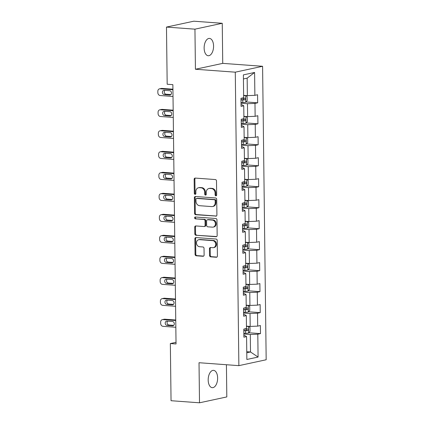 <?xml version="1.0" encoding="UTF-8"?>
<svg xmlns="http://www.w3.org/2000/svg" width="424" height="424" viewBox="0 0 424 424"><rect width="100%" height="100%" fill="white"/><g stroke="black" fill="none" stroke-linecap="round" stroke-linejoin="round"><path stroke-width="0.64" d="M215.896 195.856A0.933 0.774 -102.2 0 0 216.669 194.987L216.494 180.963A1.33 1.108 -102.2 0 0 215.366 179.559L195.247 178.08A1.33 1.108 -102.2 0 0 194.144 179.32L194.314 193.349A0.933 0.774 -102.2 0 0 195.883 193.461L195.856 191.648A4.261 3.54 -102.2 0 1 198.538 187.742A4.261 3.54 -102.2 0 1 199.381 187.684L201.061 187.811A4.261 3.54 -102.2 0 1 204.686 192.295L204.707 194.113A0.933 0.774 -102.2 0 0 206.276 194.224L206.255 192.411A4.261 3.54 -102.2 0 1 208.931 188.505A4.261 3.54 -102.2 0 1 209.779 188.447L211.454 188.569A4.261 3.54 -102.2 0 1 215.079 193.058L215.106 194.876A0.933 0.774 -102.2 0 0 215.896 195.856M217.629 377.996A8.687 4.696 94.2 0 0 213.542 370.353A8.687 4.696 94.2 0 0 208.184 380.031A8.687 4.696 94.2 0 0 212.27 387.674A8.687 4.696 94.2 0 0 217.629 377.996M213.574 46.057A8.687 4.696 94.2 0 0 209.488 38.414A8.687 4.696 94.2 0 0 204.13 48.092A8.687 4.696 94.2 0 0 208.216 55.735A8.687 4.696 94.2 0 0 213.574 46.057M209.536 255.434A1.33 1.108 -102.2 0 0 210.67 256.838L216.314 257.251A1.33 1.108 -102.2 0 0 217.411 256.011L217.226 240.435A1.33 1.108 -102.2 0 0 216.092 239.035L195.973 237.557A1.33 1.108 -102.2 0 0 194.87 238.797L195.061 254.374A1.33 1.108 -102.2 0 0 196.195 255.773L203.011 256.276A1.33 1.108 -102.2 0 0 204.114 255.036L204.034 248.369A1.33 1.108 -102.2 0 0 202.9 246.969L199.519 246.72A3.562 2.963 -102.2 0 1 196.513 243.392A3.562 2.963 -102.2 0 1 198.724 239.703A3.562 2.963 -102.2 0 1 199.434 239.655L212.673 240.631A3.562 2.963 -102.2 0 1 215.684 243.959A3.562 2.963 -102.2 0 1 213.468 247.643A3.562 2.963 -102.2 0 1 212.763 247.69L210.553 247.531A1.33 1.108 -102.2 0 0 209.451 248.766L209.536 255.434L210.272 255.274A1.33 1.108 -102.2 0 0 211.406 256.679L216.918 257.082M199.02 362.721L199.508 402.8L171.047 400.712L170.347 343.551L176.04 343.97L172.87 84.657L167.178 84.238L166.478 27.078L194.945 29.166L195.432 69.25L235.283 72.175L238.871 365.647L199.02 362.721M215.811 216.192A1.33 1.108 -102.2 0 0 216.913 214.957L216.722 199.375A1.33 1.108 -102.2 0 0 215.588 197.976L195.469 196.498A1.33 1.108 -102.2 0 0 194.372 197.738L194.558 213.314A1.33 1.108 -102.2 0 0 195.692 214.719L216.325 216.081M216.971 219.908L217.162 235.484A1.33 1.108 -102.2 0 1 216.06 236.725L195.946 235.246A1.33 1.108 -102.2 0 1 194.812 233.847L194.727 227.179A1.33 1.108 -102.2 0 1 195.83 225.939L203.992 226.538A1.33 1.108 -102.2 0 0 205.089 225.298L205.036 220.877A1.33 1.108 -102.2 0 0 203.902 219.473L195.411 218.853A0.933 0.774 -102.2 0 1 195.385 217.003L215.837 218.503A1.33 1.108 -102.2 0 1 216.971 219.908M235.283 72.175L262.589 66.292L266.171 359.764L238.871 365.647M248.809 332.755L260.49 333.614L260.389 325.547L257.697 326.125L257.538 313.214L260.235 312.631L260.135 304.565L257.442 305.142L257.283 292.231L259.976 291.654L259.88 283.582L257.183 284.165L257.029 271.249L259.721 270.671L259.621 262.599L256.928 263.182L256.769 250.271L259.467 249.688L259.366 241.622L256.674 242.199L256.515 229.289L259.207 228.706L259.112 220.639L256.414 221.217L256.26 208.306L258.953 207.728L258.852 199.656L256.16 200.234L256.001 187.323L258.693 186.746L258.598 178.674L255.905 179.257L255.746 166.341L258.439 165.763L258.338 157.691L255.646 158.274L255.487 145.363L258.184 144.78L258.084 136.714L255.391 137.291L255.232 124.38L257.925 123.803L257.829 115.731L255.137 116.308L254.978 103.398L257.67 102.82L257.569 94.748L254.877 95.331L254.596 72.467L243.381 74.878L243.662 97.743L240.97 98.326L241.065 106.392L243.758 105.815L242.157 104.845L241.049 104.76M260.49 333.614L257.797 334.197L258.078 357.061L246.858 359.473L246.583 336.608L243.885 337.191L243.789 329.119L246.482 328.542L246.323 315.631L243.63 316.209L243.53 308.137L246.227 307.559L246.068 294.648L243.376 295.226L243.275 287.159L245.968 286.576L245.809 273.666L243.116 274.243L243.021 266.177L245.713 265.594L245.554 252.683L242.862 253.266L242.761 245.194L245.454 244.616L245.3 231.7L242.602 232.283L242.507 224.211L245.199 223.633L245.04 210.723L242.348 211.3L242.247 203.234L244.945 202.651L244.786 189.74L242.093 190.318L241.993 182.251L244.685 181.668L244.531 168.757L241.834 169.34L241.738 161.268L244.431 160.691L244.272 147.775L241.579 148.358L241.479 140.286L244.176 139.708L244.017 126.797L241.325 127.375L241.224 119.303L243.917 118.725L243.758 105.815M243.593 313.045L250.033 313.516L250.192 326.427L246.45 326.151M243.609 314.576L244.722 314.661L246.323 315.631M250.192 326.427L257.697 326.125M250.033 313.516L257.538 313.214M243.334 292.062L249.778 292.534L249.937 305.444L246.196 305.169M243.355 293.594L244.463 293.678L246.068 294.648M249.937 305.444L257.442 305.142M249.778 292.534L257.283 292.231M243.079 271.079L249.519 271.551L249.678 284.462L245.941 284.191M243.095 272.616L244.208 272.696L245.809 273.666M249.678 284.462L257.183 284.165M249.519 271.551L257.029 271.249M242.825 250.096L249.264 250.568L249.423 263.484L245.682 263.209M242.841 251.633L243.954 251.713L245.554 252.683M249.423 263.484L256.928 263.182M249.264 250.568L256.769 250.271M242.565 229.114L249.01 229.591L249.169 242.502L245.427 242.226M242.586 230.651L243.694 230.73L245.3 231.7M249.169 242.502L256.674 242.199M249.01 229.591L256.515 229.289M242.311 208.136L248.75 208.608L248.909 221.519L245.173 221.243M242.327 209.668L243.44 209.753L245.04 210.723M248.909 221.519L256.414 221.217M248.75 208.608L256.26 208.306M242.051 187.154L248.496 187.625L248.655 200.536L244.913 200.261M242.072 188.691L243.185 188.77L244.786 189.74M248.655 200.536L256.16 200.234M248.496 187.625L256.001 187.323M241.797 166.171L248.241 166.643L248.395 179.553L244.659 179.283M241.818 167.708L242.926 167.787L244.531 168.757M248.395 179.553L255.905 179.257M248.241 166.643L255.746 166.341M241.542 145.188L247.982 145.665L248.141 158.576L244.399 158.3M241.558 146.725L242.671 146.805L244.272 147.775M248.141 158.576L255.646 158.274M247.982 145.665L255.487 145.363M241.282 124.211L247.727 124.683L247.886 137.593L244.144 137.318M241.304 125.743L242.411 125.827L244.017 126.797M247.886 137.593L255.391 137.291M247.727 124.683L255.232 124.38M241.028 103.228L247.473 103.7L247.627 116.611L243.89 116.335M247.627 116.611L255.137 116.308M247.473 103.7L254.978 103.398M254.596 72.467L247.16 78.143L247.372 95.628L243.63 95.358M247.372 95.628L254.877 95.331M195.432 69.25L222.738 63.367L222.25 23.288L194.945 29.166M222.25 23.288L193.784 21.2L166.478 27.078M199.508 402.8L226.814 396.922L226.421 364.73M222.738 63.367L262.589 66.292M176.018 342.327L170.347 343.551M247.16 78.143L243.434 78.949M246.763 351.708L250.505 351.978L250.293 334.494L243.848 334.022M246.779 352.784L250.505 351.978L258.078 357.061M243.869 335.559L244.977 335.638L246.583 336.608M250.293 334.494L257.797 334.197M245.989 101.961L257.67 102.82M246.243 122.944L257.925 123.803M246.498 143.927L258.184 144.78M246.757 164.904L258.439 165.763M247.012 185.887L258.693 186.746M247.272 206.87L258.953 207.728M247.526 227.852L259.207 228.706M247.78 248.83L259.467 249.688M248.04 269.812L259.721 270.671M248.294 290.795L259.976 291.654M248.549 311.778L260.235 312.631M216.426 195.649A0.933 0.774 -102.2 0 1 215.843 194.717L215.821 192.899A4.261 3.54 -102.2 0 0 212.191 188.41L211.454 188.569M208.931 188.505L209.668 188.346A4.261 3.54 -102.2 0 1 210.516 188.288L212.191 188.41M198.538 187.742L199.275 187.583A4.261 3.54 -102.2 0 1 200.123 187.525L201.798 187.652A4.261 3.54 -102.2 0 1 205.428 192.136L205.449 193.953A0.933 0.774 -102.2 0 0 206.032 194.886M195.379 178.091A1.33 1.108 -102.2 0 0 194.881 179.161L195.056 193.19A0.933 0.774 -102.2 0 0 195.639 194.123M195.602 196.508A1.33 1.108 -102.2 0 0 195.109 197.579L195.3 213.155A1.33 1.108 -102.2 0 0 196.434 214.56L216.415 216.028M215.175 200.716A0.933 0.774 -102.2 0 0 214.38 199.736L196.725 198.437A0.933 0.774 -102.2 0 0 195.952 199.307L195.978 201.22A4.261 3.54 -102.2 0 0 199.603 205.704L211.671 206.594A4.261 3.54 -102.2 0 0 212.519 206.536A4.261 3.54 -102.2 0 0 215.196 202.63L215.175 200.716L215.911 200.557A0.933 0.774 -102.2 0 0 215.122 199.577L214.38 199.736M196.54 198.448L197.277 198.289A0.933 0.774 -102.2 0 1 197.462 198.278L215.122 199.577M212.519 206.536L213.256 206.377A4.261 3.54 -102.2 0 0 215.938 202.471L215.196 202.63M215.911 200.557L215.938 202.471M216.669 236.555L195.946 235.246M195.962 225.95A1.33 1.108 -102.2 0 0 195.469 227.02L195.549 233.688A1.33 1.108 -102.2 0 0 196.683 235.087M204.251 226.522L204.993 226.363A1.33 1.108 -102.2 0 0 205.831 225.139L205.773 220.719A1.33 1.108 -102.2 0 0 204.644 219.314L195.411 218.853M195.628 217.019A0.933 0.774 -102.2 0 0 196.148 218.694M212.456 227.158A3.562 2.963 -102.2 0 0 213.161 227.11A3.562 2.963 -102.2 0 0 215.376 223.427A3.562 2.963 -102.2 0 0 212.371 220.098L207.702 219.754A1.33 1.108 -102.2 0 0 206.599 220.994L206.658 225.414A1.33 1.108 -102.2 0 0 207.792 226.819L212.456 227.158M213.161 227.11L213.897 226.951A3.562 2.963 -102.2 0 0 216.113 223.268A3.562 2.963 -102.2 0 0 213.108 219.939L212.371 220.098M207.437 219.77L208.179 219.611A1.33 1.108 -102.2 0 1 208.438 219.595L213.108 219.939M210.686 247.542A1.33 1.108 -102.2 0 0 210.193 248.607L210.272 255.274M213.468 247.643L214.205 247.483A3.562 2.963 -102.2 0 0 216.42 243.8A3.562 2.963 -102.2 0 0 213.415 240.472L212.673 240.631M198.724 239.703L199.466 239.544A3.562 2.963 -102.2 0 1 200.17 239.496L213.415 240.472M196.105 237.567A1.33 1.108 -102.2 0 0 195.607 238.638L195.798 254.214A1.33 1.108 -102.2 0 0 196.932 255.614L203.621 256.107M241.018 102.507L242.782 102.486A3.593 0.472 179.3 0 0 245.74 102.242L247.203 100.578L247.15 96.545L245.66 95.517A3.593 0.472 179.3 0 1 243.636 95.734M245.66 95.517L243.636 95.48M172.928 89.21L161.915 88.399A2.714 2.252 77.8 0 0 161.38 88.436L159.535 88.833A2.714 2.252 -102.2 0 0 157.829 91.319L157.845 92.665A2.714 2.252 -102.2 0 0 160.155 95.522L173.013 96.465M159.535 88.833A2.714 2.252 -102.2 0 1 160.071 88.796L172.934 89.74M164.835 90.354A2.173 1.802 -102.2 0 0 164.358 92.697A2.173 1.802 -102.2 0 0 166.081 94.213L170.899 94.568M240.986 99.953L242.751 99.932A3.593 0.472 -0.7 0 0 245.019 99.794C245.766 99.147 245.761 98.612 244.998 98.183A3.593 0.472 179.3 0 1 242.729 98.315L240.97 98.336M243.933 98.273L243.376 99.672L240.986 99.72M164.236 94.61L169.701 95.013A2.173 1.802 -102.2 0 0 170.135 94.987A2.173 1.802 -102.2 0 0 171.482 92.739A2.173 1.802 -102.2 0 0 169.648 90.71L164.183 90.307A2.173 1.802 -102.2 0 0 163.754 90.338A2.173 1.802 -102.2 0 0 162.408 92.586A2.173 1.802 -102.2 0 0 164.236 94.61L166.081 94.213M241.277 123.49L243.037 123.469A3.593 0.472 179.3 0 0 246 123.22L247.457 121.561L247.409 117.522L245.915 116.499A3.593 0.472 179.3 0 1 243.895 116.711M245.915 116.499L243.89 116.462M173.183 110.187L162.175 109.381A2.714 2.252 77.8 0 0 161.634 109.418L159.79 109.816A2.714 2.252 -102.2 0 0 158.083 112.302L158.099 113.648A2.714 2.252 -102.2 0 0 160.41 116.505L173.273 117.448M159.79 109.816A2.714 2.252 -102.2 0 1 160.325 109.779L173.188 110.722M165.09 111.337A2.173 1.802 -102.2 0 0 164.618 113.674A2.173 1.802 -102.2 0 0 166.341 115.196L171.153 115.551M241.245 120.935L243.005 120.909A3.593 0.472 -0.7 0 0 245.273 120.776C246.021 120.13 246.015 119.589 245.252 119.16A3.593 0.472 179.3 0 1 242.989 119.298L241.224 119.319M244.192 119.255L243.636 120.655L241.24 120.702M164.496 115.593L169.96 115.996A2.173 1.802 -102.2 0 0 170.39 115.964A2.173 1.802 -102.2 0 0 171.736 113.717A2.173 1.802 -102.2 0 0 169.907 111.692L164.443 111.289A2.173 1.802 -102.2 0 0 164.008 111.321A2.173 1.802 -102.2 0 0 162.662 113.568A2.173 1.802 -102.2 0 0 164.496 115.593L166.341 115.196M241.532 144.473L243.297 144.446A3.593 0.472 179.3 0 0 246.254 144.202L247.717 142.543L247.664 138.505L246.174 137.477A3.593 0.472 179.3 0 1 244.15 137.694M246.174 137.477L244.144 137.445M173.437 131.17L162.429 130.364A2.714 2.252 77.8 0 0 161.888 130.401L160.044 130.799A2.714 2.252 -102.2 0 0 158.338 133.284L158.353 134.631A2.714 2.252 -102.2 0 0 160.664 137.487L173.527 138.431M160.044 130.799A2.714 2.252 -102.2 0 1 160.585 130.762L173.448 131.705M165.349 132.32A2.173 1.802 -102.2 0 0 164.872 134.657A2.173 1.802 -102.2 0 0 166.595 136.178L171.407 136.533M241.5 141.913L243.265 141.892A3.593 0.472 -0.7 0 0 245.528 141.759C246.275 141.113 246.27 140.572 245.512 140.143A3.593 0.472 179.3 0 1 243.244 140.28L241.479 140.302M244.447 140.238L243.89 141.637L241.5 141.685M164.751 136.576L170.215 136.978A2.173 1.802 -102.2 0 0 170.644 136.947A2.173 1.802 -102.2 0 0 171.996 134.7A2.173 1.802 -102.2 0 0 170.162 132.675L164.698 132.272A2.173 1.802 -102.2 0 0 164.268 132.299A2.173 1.802 -102.2 0 0 162.917 134.546A2.173 1.802 -102.2 0 0 164.751 136.576L166.595 136.178M241.786 165.45L243.551 165.429A3.593 0.472 179.3 0 0 246.508 165.185L247.971 163.521L247.923 159.488L246.429 158.459A3.593 0.472 179.3 0 1 244.404 158.677M246.429 158.459L244.404 158.428M173.697 152.152L162.684 151.347A2.714 2.252 77.8 0 0 162.148 151.384L160.304 151.776A2.714 2.252 -102.2 0 0 158.597 154.267L158.613 155.608A2.714 2.252 -102.2 0 0 160.924 158.465L173.787 159.408M160.304 151.776A2.714 2.252 -102.2 0 1 160.839 151.744L173.702 152.688M165.604 153.303A2.173 1.802 -102.2 0 0 165.127 155.64A2.173 1.802 -102.2 0 0 166.849 157.161L171.667 157.511M241.76 162.896L243.519 162.874A3.593 0.472 -0.7 0 0 245.788 162.737C246.535 162.095 246.53 161.555 245.766 161.125A3.593 0.472 179.3 0 1 243.498 161.258L241.738 161.284M244.706 161.215L244.15 162.62L241.754 162.662M165.005 157.558L170.469 157.956A2.173 1.802 -102.2 0 0 170.904 157.929A2.173 1.802 -102.2 0 0 172.25 155.682A2.173 1.802 -102.2 0 0 170.422 153.652L164.952 153.255A2.173 1.802 -102.2 0 0 164.523 153.281A2.173 1.802 -102.2 0 0 163.176 155.529A2.173 1.802 -102.2 0 0 165.005 157.558L166.849 157.161M242.046 186.433L243.805 186.412A3.593 0.472 179.3 0 0 246.768 186.168L248.226 184.504L248.178 180.47L246.683 179.442A3.593 0.472 179.3 0 1 244.664 179.659M246.683 179.442L244.659 179.405M173.951 173.135L162.943 172.324A2.714 2.252 77.8 0 0 162.403 172.361L160.558 172.759A2.714 2.252 -102.2 0 0 158.852 175.244L158.868 176.591A2.714 2.252 -102.2 0 0 161.178 179.447L174.041 180.391M160.558 172.759A2.714 2.252 -102.2 0 1 161.099 172.722L173.957 173.665M165.864 174.28A2.173 1.802 -102.2 0 0 165.387 176.623A2.173 1.802 -102.2 0 0 167.109 178.144L171.921 178.493M242.014 183.878L243.774 183.857A3.593 0.472 -0.7 0 0 246.042 183.719C246.789 183.073 246.784 182.537 246.021 182.108A3.593 0.472 179.3 0 1 243.758 182.241L241.993 182.262M244.961 182.198L244.404 183.597L242.009 183.645M165.265 178.536L170.729 178.939A2.173 1.802 -102.2 0 0 171.158 178.912A2.173 1.802 -102.2 0 0 172.51 176.665A2.173 1.802 -102.2 0 0 170.676 174.635L165.212 174.232A2.173 1.802 -102.2 0 0 164.777 174.264A2.173 1.802 -102.2 0 0 163.431 176.511A2.173 1.802 -102.2 0 0 165.265 178.536L167.109 178.144M242.3 207.416L244.065 207.394A3.593 0.472 179.3 0 0 247.022 207.151L248.485 205.486L248.432 201.453L246.943 200.425A3.593 0.472 179.3 0 1 244.918 200.637M246.943 200.425L244.913 200.388M174.211 194.118L163.198 193.307A2.714 2.252 77.8 0 0 162.657 193.344L160.813 193.742A2.714 2.252 -102.2 0 0 159.106 196.227L159.127 197.573A2.714 2.252 -102.2 0 0 161.433 200.43L174.296 201.374M160.813 193.742A2.714 2.252 -102.2 0 1 161.353 193.704L174.216 194.648M166.118 195.263A2.173 1.802 -102.2 0 0 165.641 197.605A2.173 1.802 -102.2 0 0 167.363 199.121L172.176 199.476M242.268 204.861L244.033 204.834A3.593 0.472 -0.7 0 0 246.296 204.702C247.049 204.055 247.038 203.52 246.28 203.085A3.593 0.472 179.3 0 1 244.012 203.223L242.252 203.244M245.215 203.181L244.659 204.58L242.268 204.628M165.519 199.519L170.983 199.921A2.173 1.802 -102.2 0 0 171.413 199.889A2.173 1.802 -102.2 0 0 172.764 197.648A2.173 1.802 -102.2 0 0 170.93 195.618L165.466 195.215A2.173 1.802 -102.2 0 0 165.037 195.247A2.173 1.802 -102.2 0 0 163.685 197.494A2.173 1.802 -102.2 0 0 165.519 199.519L167.363 199.121M242.56 228.398L244.319 228.372A3.593 0.472 179.3 0 0 247.282 228.128L248.74 226.469L248.692 222.43L247.197 221.402A3.593 0.472 179.3 0 1 245.173 221.619M247.197 221.402L245.173 221.37M174.465 215.095L163.452 214.29A2.714 2.252 77.8 0 0 162.917 214.327L161.072 214.724A2.714 2.252 -102.2 0 0 159.366 217.21L159.382 218.556A2.714 2.252 -102.2 0 0 161.692 221.413L174.556 222.356M161.072 214.724A2.714 2.252 -102.2 0 1 161.608 214.687L174.471 215.631M166.372 216.245A2.173 1.802 -102.2 0 0 165.901 218.583A2.173 1.802 -102.2 0 0 167.618 220.104L172.436 220.459M242.528 225.838L244.288 225.817A3.593 0.472 -0.7 0 0 246.556 225.685C247.303 225.038 247.298 224.497 246.535 224.068A3.593 0.472 179.3 0 1 244.266 224.206L242.507 224.227M245.475 224.163L244.918 225.563L242.523 225.61M165.773 220.501L171.243 220.904A2.173 1.802 -102.2 0 0 171.672 220.872A2.173 1.802 -102.2 0 0 173.018 218.625A2.173 1.802 -102.2 0 0 171.19 216.6L165.72 216.198A2.173 1.802 -102.2 0 0 165.291 216.229A2.173 1.802 -102.2 0 0 163.945 218.471A2.173 1.802 -102.2 0 0 165.773 220.501L167.618 220.104M242.814 249.376L244.574 249.354A3.593 0.472 179.3 0 0 247.537 249.111L248.994 247.446L248.946 243.413L247.452 242.385A3.593 0.472 179.3 0 1 245.432 242.602M247.452 242.385L245.427 242.353M174.72 236.078L163.712 235.272A2.714 2.252 77.8 0 0 163.171 235.309L161.327 235.707A2.714 2.252 -102.2 0 0 159.62 238.193L159.636 239.534A2.714 2.252 -102.2 0 0 161.947 242.39L174.81 243.339M161.327 235.707A2.714 2.252 -102.2 0 1 161.867 235.67L174.73 236.613M166.632 237.228A2.173 1.802 -102.2 0 0 166.155 239.565A2.173 1.802 -102.2 0 0 167.877 241.086L172.69 241.442M242.782 246.821L244.547 246.8A3.593 0.472 -0.7 0 0 246.81 246.662C247.558 246.021 247.552 245.48 246.789 245.051A3.593 0.472 179.3 0 1 244.526 245.183L242.761 245.21M245.729 245.141L245.173 246.545L242.777 246.588M166.033 241.484L171.497 241.881A2.173 1.802 -102.2 0 0 171.927 241.855A2.173 1.802 -102.2 0 0 173.278 239.608A2.173 1.802 -102.2 0 0 171.444 237.578L165.98 237.18A2.173 1.802 -102.2 0 0 165.551 237.207A2.173 1.802 -102.2 0 0 164.199 239.454A2.173 1.802 -102.2 0 0 166.033 241.484L167.877 241.086M243.069 270.358L244.834 270.337A3.593 0.472 179.3 0 0 247.791 270.093L249.254 268.429L249.201 264.396L247.711 263.368A3.593 0.472 179.3 0 1 245.687 263.585M247.711 263.368L245.687 263.331M174.98 257.061L163.966 256.25A2.714 2.252 77.8 0 0 163.431 256.287L161.581 256.684A2.714 2.252 -102.2 0 0 159.88 259.17L159.896 260.516A2.714 2.252 -102.2 0 0 162.207 263.373L175.064 264.316M161.581 256.684A2.714 2.252 -102.2 0 1 162.122 256.647L174.985 257.591M166.886 258.211A2.173 1.802 -102.2 0 0 166.409 260.548A2.173 1.802 -102.2 0 0 168.132 262.069L172.95 262.419M243.037 267.804L244.802 267.783A3.593 0.472 -0.7 0 0 247.065 267.645C247.817 266.998 247.807 266.463 247.049 266.034A3.593 0.472 179.3 0 1 244.781 266.166L243.021 266.187M245.984 266.124L245.427 267.528L243.037 267.571M166.287 262.467L171.752 262.864A2.173 1.802 -102.2 0 0 172.186 262.838A2.173 1.802 -102.2 0 0 173.533 260.59A2.173 1.802 -102.2 0 0 171.699 258.561L166.234 258.163A2.173 1.802 -102.2 0 0 165.805 258.19A2.173 1.802 -102.2 0 0 164.454 260.437A2.173 1.802 -102.2 0 0 166.287 262.467L168.132 262.069M243.328 291.341L245.088 291.32A3.593 0.472 179.3 0 0 248.051 291.076L249.508 289.412L249.46 285.379L247.966 284.35A3.593 0.472 179.3 0 1 245.947 284.568M247.966 284.35L245.941 284.313M175.234 278.043L164.221 277.232A2.714 2.252 77.8 0 0 163.685 277.269L161.841 277.667A2.714 2.252 -102.2 0 0 160.134 280.153L160.15 281.499A2.714 2.252 -102.2 0 0 162.461 284.356L175.324 285.299M161.841 277.667A2.714 2.252 -102.2 0 1 162.376 277.63L175.239 278.573M167.141 279.188A2.173 1.802 -102.2 0 0 166.669 281.531A2.173 1.802 -102.2 0 0 168.392 283.046L173.204 283.402M243.297 288.786L245.056 288.765A3.593 0.472 -0.7 0 0 247.325 288.627C248.072 287.981 248.067 287.446 247.303 287.011A3.593 0.472 179.3 0 1 245.04 287.149L243.275 287.17M246.243 287.106L245.687 288.506L243.291 288.553M166.542 283.444L172.012 283.847A2.173 1.802 -102.2 0 0 172.441 283.815A2.173 1.802 -102.2 0 0 173.787 281.573A2.173 1.802 -102.2 0 0 171.959 279.543L166.494 279.14A2.173 1.802 -102.2 0 0 166.06 279.172A2.173 1.802 -102.2 0 0 164.713 281.419A2.173 1.802 -102.2 0 0 166.542 283.444L168.392 283.046M243.583 312.324L245.348 312.297A3.593 0.472 179.3 0 0 248.305 312.053L249.763 310.394L249.715 306.356L248.22 305.333A3.593 0.472 179.3 0 1 246.201 305.545M248.22 305.333L246.196 305.296M175.488 299.021L164.48 298.215A2.714 2.252 77.8 0 0 163.94 298.252L162.095 298.65A2.714 2.252 -102.2 0 0 160.389 301.135L160.404 302.482A2.714 2.252 -102.2 0 0 162.715 305.338L175.578 306.282M162.095 298.65A2.714 2.252 -102.2 0 1 162.636 298.613L175.499 299.556M167.401 300.171A2.173 1.802 -102.2 0 0 166.923 302.508A2.173 1.802 -102.2 0 0 168.646 304.029L173.458 304.384M243.551 309.769L245.316 309.743A3.593 0.472 -0.7 0 0 247.579 309.61C248.326 308.964 248.321 308.423 247.558 307.994A3.593 0.472 179.3 0 1 245.295 308.131L243.53 308.153M246.498 308.089L245.941 309.488L243.551 309.536M166.802 304.427L172.266 304.829A2.173 1.802 -102.2 0 0 172.695 304.798A2.173 1.802 -102.2 0 0 174.047 302.55A2.173 1.802 -102.2 0 0 172.213 300.526L166.749 300.123A2.173 1.802 -102.2 0 0 166.319 300.155A2.173 1.802 -102.2 0 0 164.968 302.397A2.173 1.802 -102.2 0 0 166.802 304.427L168.646 304.029M243.837 333.301L245.602 333.28A3.593 0.472 179.3 0 0 248.559 333.036L250.022 331.372L249.975 327.339L248.48 326.31A3.593 0.472 179.3 0 1 246.455 326.528M248.48 326.31L246.455 326.279M175.748 320.003L164.735 319.198A2.714 2.252 77.8 0 0 164.199 319.235L162.355 319.632A2.714 2.252 -102.2 0 0 160.648 322.118L160.664 323.459A2.714 2.252 -102.2 0 0 162.975 326.321L175.833 327.264M162.355 319.632A2.714 2.252 -102.2 0 1 162.89 319.595L175.753 320.539M167.655 321.154A2.173 1.802 -102.2 0 0 167.178 323.491A2.173 1.802 -102.2 0 0 168.9 325.012L173.718 325.367M243.805 330.746L245.57 330.725A3.593 0.472 -0.7 0 0 247.839 330.593C248.586 329.946 248.581 329.406 247.817 328.976A3.593 0.472 179.3 0 1 245.549 329.114L243.789 329.135M246.752 329.066L246.196 330.471L243.805 330.513M167.056 325.409L172.52 325.812A2.173 1.802 -102.2 0 0 172.955 325.78A2.173 1.802 -102.2 0 0 174.301 323.533A2.173 1.802 -102.2 0 0 172.467 321.509L167.003 321.106A2.173 1.802 -102.2 0 0 166.574 321.132A2.173 1.802 -102.2 0 0 165.228 323.38A2.173 1.802 -102.2 0 0 167.056 325.409L168.9 325.012M215.821 192.899L215.079 193.058M210.516 188.288L209.779 188.447M205.449 193.953L204.707 194.113M205.428 192.136L204.686 192.295M201.798 187.652L201.061 187.811M200.123 187.525L199.381 187.684M195.056 193.19L194.314 193.349M194.881 179.161L194.144 179.32M215.843 194.717L215.106 194.876M196.434 214.56L195.692 214.719M195.3 213.155L194.558 213.314M195.109 197.579L194.372 197.738M197.462 198.278L196.725 198.437M216.574 236.613L216.06 236.725M195.549 233.688L194.812 233.847M195.469 227.02L194.727 227.179M205.831 225.139L205.089 225.298M205.773 220.719L205.036 220.877M204.644 219.314L203.902 219.473M208.438 219.595L207.702 219.754M210.193 248.607L209.451 248.766M200.17 239.496L199.434 239.655M203.525 256.165L203.011 256.276M196.932 255.614L196.195 255.773M195.798 254.214L195.061 254.374M195.607 238.638L194.87 238.797M216.823 257.14L216.314 257.251M211.406 256.679L210.67 256.838M160.071 88.796L161.915 88.399M245.777 102.2L245.697 95.543M242.729 98.315L242.724 97.944M242.782 102.486L242.751 99.932M170.538 94.833L169.701 95.013M243.376 99.672L245.019 99.794M160.325 109.779L162.175 109.381M246.037 123.183L245.952 116.52M242.989 119.298L242.984 118.927M243.037 123.469L243.005 120.909M170.793 115.816L169.96 115.996M243.636 120.655L245.273 120.776M160.585 130.762L162.429 130.364M246.291 144.16L246.212 137.503M243.244 140.28L243.238 139.909M243.297 144.446L243.265 141.892M171.052 136.798L170.215 136.978M243.89 141.637L245.528 141.759M160.839 151.744L162.684 151.347M246.545 165.143L246.466 158.486M243.498 161.258L243.493 160.892M243.551 165.429L243.519 162.874M171.307 157.776L170.469 157.956M244.15 162.62L245.788 162.737M161.099 172.722L162.943 172.324M246.805 186.125L246.72 179.469M243.758 182.241L243.752 181.869M243.805 186.412L243.774 183.857M171.561 178.758L170.729 178.939M244.404 183.597L246.042 183.719M161.353 193.704L163.198 193.307M247.06 207.108L246.98 200.451M244.012 203.223L244.007 202.852M244.065 207.394L244.033 204.834M171.821 199.741L170.983 199.921M244.659 204.58L246.296 204.702M161.608 214.687L163.452 214.29M247.314 228.086L247.234 221.429M244.266 224.206L244.266 223.835M244.319 228.372L244.288 225.817M172.075 220.724L171.243 220.904M244.918 225.563L246.556 225.685M161.867 235.67L163.712 235.272M247.574 249.068L247.494 242.411M244.526 245.183L244.521 244.818M244.574 249.354L244.547 246.8M172.335 241.707L171.497 241.881M245.173 246.545L246.81 246.662M162.122 256.647L163.966 256.25M247.828 270.051L247.749 263.394M244.781 266.166L244.775 265.795M244.834 270.337L244.802 267.783M172.589 262.684L171.752 262.864M245.427 267.528L247.065 267.645M162.376 277.63L164.221 277.232M248.088 291.034L248.003 284.377M245.04 287.149L245.035 286.778M245.088 291.32L245.056 288.765M172.844 283.667L172.012 283.847M245.687 288.506L247.325 288.627M162.636 298.613L164.48 298.215M248.342 312.016L248.263 305.354M245.295 308.131L245.289 307.76M245.348 312.297L245.316 309.743M173.103 304.649L172.266 304.829M245.941 309.488L247.579 309.61M162.89 319.595L164.735 319.198M248.597 332.994L248.517 326.337M245.549 329.114L245.544 328.743M245.602 333.28L245.57 330.725M173.358 325.632L172.52 325.812M246.196 330.471L247.839 330.593"/></g></svg>
